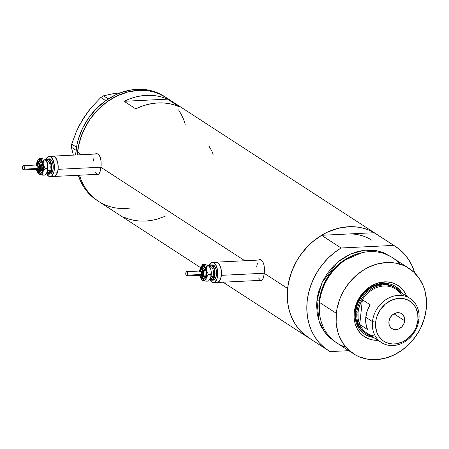 <?xml version="1.0" encoding="UTF-8"?>
<svg xmlns="http://www.w3.org/2000/svg" width="449" height="449" viewBox="0 0 449 449"><rect width="100%" height="100%" fill="white"/><g stroke="black" fill="none" stroke-linecap="round" stroke-linejoin="round"><path stroke-width="0.67" d="M101.019 167.208L58.084 169.324A10.181 4.748 87.2 0 1 53.931 176.468A10.181 4.748 -92.8 0 0 57.332 172.809L58.084 169.324L101.019 167.208M52.387 176.008L54.25 176.429L55.148 176.053L57.332 172.809L53.583 172.994A10.181 4.748 87.2 0 1 50.181 176.653L98.454 174.274A10.181 4.748 -92.8 0 0 98.589 174.263M264.321 273.228L221.385 275.344A10.181 4.748 87.2 0 1 217.232 282.494A10.181 4.748 -92.8 0 0 220.633 278.835L221.385 275.344L264.321 273.228M215.688 282.034L217.552 282.455L218.45 282.079L220.633 278.829L216.884 279.02A10.181 4.748 87.2 0 1 213.483 282.674L261.756 280.299A10.181 4.748 -92.8 0 0 261.89 280.288M96.922 153.597A10.608 4.945 -92.8 0 0 96.069 154.007L96.159 153.945M96.355 153.569L94.812 154.069L97.051 153.62L98.943 154.854L99.7 156.028L100.75 159.255L101.165 163.223L100.728 169.262L99.83 172.427L98.505 174.33L97.702 174.712L95.878 174.268L97.422 174.751M260.224 259.617A10.608 4.945 -92.8 0 0 259.37 260.027L259.46 259.971M259.662 259.589L258.113 260.089L260.353 259.645L262.244 260.875L263.002 262.048L264.051 265.275L264.467 269.248L264.029 275.288L263.131 278.447L261.812 280.35L261.004 280.737L259.18 280.294L260.723 280.771M77.537 152.104A61.934 51.927 123 0 0 77.295 154.927L77.537 152.104L81.561 154.72L77.537 152.104L78.418 146.301L81.724 134.84L86.971 123.935L90.266 118.828L98.028 109.539L107.103 101.783L112.031 98.578L117.15 95.856L127.774 91.989L138.573 90.328L143.904 90.35L149.124 90.939L154.181 92.09L159.03 93.796L166.035 97.495L159.03 93.796L154.181 92.09L149.124 90.939L143.904 90.35L138.573 90.328L137.018 89.323A61.934 51.927 123 0 0 75.685 155.012L76.869 145.296L78.266 139.521L82.565 128.285L88.717 117.818L96.479 108.535L105.554 100.778L115.595 94.851L120.865 92.646L131.624 89.867L137.018 89.323L138.573 90.328A61.934 51.927 -57 0 1 165.984 97.461A61.934 51.927 123 0 0 110.881 99.268A61.934 51.927 123 0 0 77.537 152.104L77.295 154.927A61.934 51.927 -57 0 1 138.573 90.328L127.774 91.989L117.15 95.856L107.103 101.783L98.028 109.539L90.266 118.828L84.115 129.29L79.821 140.526L77.537 152.104M79.484 175.211A61.934 51.927 123 0 0 98.527 201.36A61.934 51.927 -57 0 1 79.484 175.211L81.022 179.639L79.484 175.211M244.862 260.746L101.003 167.342L244.862 260.746M377.878 235.102L374.197 232.711L321.551 235.304A61.934 51.927 123 0 0 287.764 287.253A61.934 51.927 123 0 0 308.609 337.755A61.934 51.927 -57 0 1 287.618 288.499L264.304 273.368L287.618 288.499A61.934 51.927 -57 0 1 320.962 235.663A61.934 51.927 -57 0 1 376.066 233.856A61.934 51.927 123 0 0 374.197 232.711L393.745 245.401A61.934 51.927 -57 0 1 395.614 246.552A61.934 51.927 -57 0 1 414.758 273.037L412.193 266.083L408.753 259.78L404.482 254.168L399.447 249.347L393.745 245.401L341.1 247.994L321.551 235.304L314.94 239.856L308.817 245.227L303.294 251.317L298.467 258.029L294.421 265.23L291.227 272.801L288.948 280.608L287.618 288.499L288.499 282.696L291.805 271.235L297.053 260.33L300.347 255.223L308.109 245.934L312.504 241.843L322.113 234.967L327.231 232.251L337.856 228.384L348.654 226.723L353.986 226.745L359.206 227.334L364.262 228.485L369.112 230.191L376.116 233.89M259.286 259.634L261.346 260.061L262.244 260.875L263.608 263.529L264.338 267.2L264.455 271.331L263.642 276.994L262.525 279.575L261.004 280.737M95.985 153.609L97.051 153.62L98.943 154.854L100.307 157.509L101.036 161.174L101.148 165.311L100.335 170.974L99.223 173.555L97.702 174.712M167.533 99.15L179.173 106.705A61.934 51.927 123 0 0 135.721 108.849L124.081 101.289A61.934 51.927 -57 0 1 167.533 99.15L179.173 106.705L174.167 104.858L168.925 103.601L163.509 102.95L157.964 102.922L152.357 103.5L146.739 104.696L141.177 106.48L135.721 108.849L124.081 101.289L167.533 99.15L124.081 101.289L129.542 98.926L135.104 97.136L140.722 95.946L146.329 95.368L151.869 95.396L157.29 96.047L162.532 97.298L167.533 99.15M310.484 338.9L302.744 333.186L299.18 329.487L296.031 325.373L293.332 320.872L291.104 316.034L289.364 310.904L288.14 305.533L287.259 294.28L287.618 288.499L287.265 296.346L287.893 304.007L289.493 311.342L292.035 318.223L295.47 324.526L299.747 330.133L304.776 334.954L308.693 337.805M125.945 208.493L131.338 207.943L125.945 208.493L120.607 208.476L125.945 208.493A61.934 51.927 -57 0 1 98.527 201.36L200.518 267.57M105.481 205.03L100.89 202.791L105.481 205.03M96.602 200.035L92.662 196.791L89.098 193.092L85.95 188.978L83.25 184.477L81.022 179.639L83.25 184.477L85.95 188.978L89.098 193.092L92.662 196.791L96.602 200.035M178.562 109.848L181.261 114.343L183.489 119.181L185.229 124.311L183.489 119.181L181.261 114.343L178.562 109.848M124.132 217.299L129.138 219.151L134.374 220.403L139.796 221.054L145.336 221.088L150.943 220.504L156.561 219.314L165.153 216.289M211.827 150.982L209.066 146.245M213.107 154.405L212.298 152.088M260.375 280.367A10.608 4.945 -92.8 0 0 261.206 280.681M260.173 280.243L261.138 280.664M256.598 267.104L257.35 263.619M260.431 259.999L261.363 260.016M260.218 279.839L258.517 277.948M97.074 174.341A10.608 4.945 -92.8 0 0 97.904 174.655M96.872 174.223L97.837 174.644M93.297 161.084L94.049 157.599M97.13 153.979L98.062 153.99M96.917 173.819L95.21 171.922M261.228 259.988A10.181 4.748 -92.8 0 0 260.757 259.96L216.227 262.154A10.181 4.748 87.2 0 1 221.385 275.344L221.177 269.439L219.471 264.506L217.765 262.609L216.839 262.205L215.004 262.57L215.907 262.194L217.771 262.609L219.471 264.506L220.756 267.593L221.497 273.396L220.633 278.835A10.181 4.748 -92.8 0 0 220.841 267.901A10.181 4.748 -92.8 0 0 216.227 262.154L212.478 262.339A10.181 4.748 87.2 0 1 217.092 268.087A10.181 4.748 87.2 0 1 216.884 279.02L220.633 278.835L219.286 281.327L217.552 282.455M97.927 153.962A10.181 4.748 -92.8 0 0 97.45 153.94L52.926 156.129A10.181 4.748 87.2 0 1 58.084 169.324L57.876 163.419L56.17 158.486L55.356 157.363L53.538 156.185L51.702 156.544M97.759 200.849L91.108 195.786L87.549 192.088L84.401 187.968L81.696 183.467L78.266 175.267A61.934 51.927 123 0 0 96.978 200.349L98.527 201.36M79.888 124.564L83.099 118.738L76.47 131.338L71.705 144.112L76.515 147.233L71.705 144.112L71.369 147.25L73.367 155.124L71.369 147.25L76.072 150.303L71.369 147.25L71.705 144.112L76.47 131.338L79.518 124.996L87.084 112.873L91.433 107.373L100.845 97.495L105.723 100.655L100.845 97.495L103.534 95.8L113.069 93.723L120.377 92.825L113.069 93.723L103.534 95.8L108.316 98.903L103.534 95.8L100.845 97.495L91.433 107.373L83.099 118.738L86.932 113.294M118.732 93.246L119.754 93.061M165.198 96.967A61.934 51.927 123 0 0 164.429 96.456A61.934 51.927 123 0 0 137.018 89.323L142.35 89.34L147.575 89.929L152.632 91.08L157.481 92.786L164.486 96.49M402.169 293.292A28.422 23.831 123 0 0 375.151 285.076A28.422 23.831 123 0 0 355.165 311.673L354.222 312.425A30.627 25.677 -57 0 1 377.766 283.061A30.627 25.677 -57 0 1 406.642 296.194L405.514 293.747L402.624 289.487L400.862 287.657L396.793 284.694L392.123 282.741L387.044 281.882L379.063 282.696L373.809 284.604L368.842 287.534L362.343 293.584L358.891 298.49L356.293 303.883L354.222 312.425L355.165 311.673A28.422 23.831 -57 0 1 370.464 287.422A28.422 23.831 -57 0 1 395.749 286.597A28.422 23.831 -57 0 1 402.169 293.292M365.98 333.478L362.371 330.851L358.246 325.452L355.973 318.734L355.743 311.264A27.148 22.764 -57 0 1 370.363 288.101A27.148 22.764 -57 0 1 394.514 287.309M396.091 286.849L399.537 290.037L401.631 292.939A28.422 23.831 123 0 0 395.479 286.423M345.943 347.15A50.905 42.677 -57 0 1 319.531 302.413A50.905 42.677 123 0 0 336.784 342.896L353.559 353.784A50.905 42.677 -57 0 1 336.307 313.307L319.531 302.413L336.307 313.307A50.905 42.677 -57 0 1 363.712 269.877A50.905 42.677 -57 0 1 409 268.395A50.905 42.677 -57 0 1 426.258 308.873A50.905 42.677 -57 0 1 398.852 352.302A50.905 42.677 -57 0 1 353.559 353.784M391.191 256.89L383.895 252.787L375.751 250.435L367.074 249.936L358.201 251.3L349.468 254.482L341.218 259.354L333.753 265.724L327.377 273.362L322.32 281.961L318.79 291.199L317.639 295.942L316.91 300.712L319.087 321.484L325.025 332.681L335.493 342.015L329.341 337.44L326.417 334.404L321.607 327.321L319.778 323.342L317.342 314.715L316.618 305.46L316.91 300.712A1.695 0.477 -173.9 0 1 319.188 301.144L319.643 301.436L319.188 301.144A49.21 41.257 123 0 1 361.535 252.821L342.716 261.133L329.269 274.749L321.961 288.937L319.188 301.144A1.695 0.477 6.1 0 0 316.91 300.712L322.107 282.41L337.856 261.952L350.366 254.067L364.74 250.115L378.934 251.12L390.899 256.682M319.188 301.144A49.21 41.257 123 0 0 320.019 316.764L319.188 301.144M330.032 351.595A61.934 51.927 -57 0 1 328.163 350.445A61.934 51.927 -57 0 1 307.312 299.943A61.934 51.927 -57 0 1 341.1 247.994L334.488 252.546L328.371 257.917L322.842 264.012L318.015 270.719L313.969 277.925L310.775 285.497L308.497 293.298L307.167 301.195L306.813 309.041L307.442 316.702L309.041 324.038L311.584 330.913L315.018 337.216L319.295 342.828L324.33 347.649L330.032 351.595L348.761 350.669L330.032 351.595M341.1 247.994L321.551 235.304L374.197 232.711L393.745 245.401L341.1 247.994M409 268.395L392.224 257.502A50.905 42.677 123 0 0 346.937 258.983A50.905 42.677 123 0 0 319.531 302.413A50.905 42.677 -57 0 1 351.982 256.227A50.905 42.677 -57 0 1 399.84 264.135M426.258 308.873L426.404 299.444L424.821 290.458L423.396 286.243L419.344 278.571L413.826 272.145L407.058 267.217L403.286 265.376L395.148 263.03L386.471 262.53L377.598 263.894L368.865 267.071L364.655 269.305L356.759 274.956L349.805 281.994L344.063 290.149L339.747 299.113L337.031 308.536L336.307 313.307L336.155 322.736L337.743 331.721L339.169 335.936L343.221 343.608L348.738 350.035L355.501 354.963L359.273 356.803L367.417 359.149L376.094 359.649L384.967 358.285L393.7 355.108L401.956 350.237L409.415 343.861L412.754 340.185L418.502 332.03L420.848 327.624L424.384 318.392L426.258 308.873M378.159 340.308L372.939 340.005L368.04 338.591L363.651 336.121L359.941 332.692L357.045 328.432L355.086 323.505L354.132 318.1L354.222 312.425A30.627 25.677 -57 0 0 377.996 340.314M347.874 234.008A54.301 45.523 -57 0 1 371.907 240.26M364.526 334.095A28.422 23.831 123 0 0 372.984 337.059L369.667 336.385L364.526 334.095M373.529 337.412A28.422 23.831 -57 0 1 364.796 334.275A28.422 23.831 -57 0 1 355.165 311.673A28.422 23.831 123 0 0 373.529 337.412M375.308 336.088A26.3 22.052 -57 0 1 359.744 324.453L362.382 299.719L370.144 304.753A26.3 22.052 123 0 0 365.8 317.269L372.474 321.602A26.3 22.052 -57 0 1 386.634 299.163A26.3 22.052 -57 0 1 410.032 298.4A26.3 22.052 -57 0 1 418.951 319.312A26.3 22.052 -57 0 1 404.79 341.751A26.3 22.052 -57 0 1 381.392 342.52A26.3 22.052 -57 0 1 372.474 321.602A26.3 22.052 123 0 0 393.032 345.55A26.3 22.052 123 0 0 418.951 319.312L417.935 320.12A23.926 20.059 -57 0 1 394.357 343.985A23.926 20.059 -57 0 1 375.661 322.202L372.474 321.602L365.8 317.269A26.3 22.052 123 0 0 367.501 329.487L359.744 324.453A26.3 22.052 -57 0 1 358.044 312.235L356.904 312.021A27.148 22.764 123 0 0 371.306 335.97A27.148 22.764 -57 0 1 366.109 333.607L364.947 332.855A27.148 22.764 -57 0 1 355.743 311.264L357.578 303.692L361.322 296.677L364.728 292.602L370.863 287.798L375.415 285.643L382.497 284.183L389.345 284.958L394.536 287.326M404.667 320.777L393.947 313.817L404.667 320.777L403.724 324.055L401.72 326.9L398.97 328.864L395.889 329.661L392.948 329.162L390.591 327.444L389.176 324.773L388.929 321.551A8.907 7.47 -57 0 1 393.722 313.952A8.907 7.47 -57 0 1 401.647 313.694A8.907 7.47 -57 0 1 404.667 320.777A8.907 7.47 -57 0 1 399.874 328.376A8.907 7.47 -57 0 1 391.949 328.634A8.907 7.47 -57 0 1 388.929 321.551L389.872 318.268L391.876 315.428L394.626 313.458L397.707 312.667L400.648 313.161L403.006 314.878L404.414 317.555L404.667 320.777M366.109 333.607A27.148 22.764 -57 0 1 356.904 312.021L358.044 312.235A26.3 22.052 -57 0 1 362.382 299.719L359.497 305.803L358.044 312.235L358.128 318.594L359.744 324.453A26.3 22.052 123 0 0 366.962 333.147L381.392 342.52M356.904 312.021L355.743 311.264L356.904 312.021A27.148 22.764 -57 0 1 371.525 288.859A27.148 22.764 -57 0 1 395.676 288.067A27.148 22.764 -57 0 1 399.952 291.85A27.148 22.764 123 0 0 374.382 287.309A27.148 22.764 123 0 0 356.904 312.021M410.032 298.4L395.603 289.033A26.3 22.052 123 0 0 362.382 299.719A26.3 22.052 -57 0 1 401.687 295.464M362.382 299.719L370.144 304.753L367.254 310.837L365.8 317.269L365.884 323.628L367.501 329.487L359.744 324.453L362.382 299.719M417.935 320.12L417.733 313.542L415.729 307.616L413.467 304.287L408.916 300.544L403.314 298.574L397.152 298.551L390.961 300.476L385.27 304.181L380.578 309.35L377.278 315.535L375.998 319.963L375.589 326.636L377.003 332.838L378.911 336.447L383.025 340.718L386.454 342.649L392.297 343.979L396.445 343.777L402.635 341.852L406.513 339.562L411.593 334.836L414.292 331.003L416.318 326.793L417.935 320.12L418.951 319.312A26.3 22.052 123 0 0 398.392 295.369A26.3 22.052 123 0 0 372.474 321.602L375.661 322.202A23.926 20.059 -57 0 1 399.234 298.338A23.926 20.059 -57 0 1 417.935 320.12M37.643 170.867A3.817 1.779 -92.8 0 0 39.147 169.514A0.847 0.494 -160.7 0 1 38.075 169.009A2.969 1.386 87.2 0 1 36.072 169.279M38.025 161.763A6.365 2.969 87.2 0 1 41.953 162.661A6.365 2.969 87.2 0 1 42.374 171.035A0.847 0.494 19.3 0 0 41.297 170.53A5.517 2.571 -92.8 0 0 41.493 164.929A5.517 2.571 -92.8 0 0 39.243 161.522A5.517 2.571 -92.8 0 1 41.493 164.929A5.517 2.571 -92.8 0 1 41.297 170.53A0.847 0.494 -160.7 0 1 40.225 170.025A4.664 2.178 87.2 0 1 37.295 170.805M37.177 170.62L37.957 171.49L38.81 171.681L40.225 170.025A0.847 0.494 19.3 0 0 41.297 170.53A5.517 2.571 -92.8 0 1 39.125 172.478A5.517 2.571 -92.8 0 0 41.297 170.53A0.847 0.494 -160.7 0 1 42.374 171.035L41.532 172.596L40.449 173.297L39.282 173.033L38.547 172.332A6.365 2.969 87.2 0 0 42.374 171.035L42.868 166.388L41.65 162.078L40.006 160.641L38.861 160.865L37.879 162.022M23.55 169.896L37.043 169.228A2.122 0.988 -92.8 0 0 37.75 168.47L24.257 169.133A2.122 0.988 87.2 0 1 23.55 169.896A2.122 0.988 87.2 0 1 22.585 168.695A2.122 0.988 87.2 0 1 22.63 166.422A2.122 0.988 87.2 0 1 23.337 165.659A2.122 0.988 87.2 0 1 24.302 166.854A2.122 0.988 87.2 0 1 24.257 169.133L37.75 168.47L37.104 169.222M38.244 170.783A3.817 1.779 -92.8 0 0 38.625 170.85A3.817 1.779 -92.8 0 0 39.899 169.481L39.147 169.514A3.817 1.779 87.2 0 1 37.873 170.889L36.773 170.513L35.903 169.284M46.96 172.562L47.723 172.528A5.938 2.773 -92.8 0 0 49.704 170.396A0.847 0.494 -160.7 0 1 50.782 170.901L51.36 167.275L50.479 162.297L49.463 160.602L48.256 159.816L47.033 160.052L46.365 160.686A6.786 3.165 87.2 0 1 50.434 162.19A6.786 3.165 87.2 0 1 50.782 170.901A0.847 0.494 19.3 0 0 49.704 170.396A5.938 2.773 -92.8 0 0 49.912 164.368A5.938 2.773 -92.8 0 0 47.493 160.697M47.364 172.495A5.938 2.773 -92.8 0 0 49.704 170.396L47.678 170.491L49.704 170.396A5.938 2.773 -92.8 0 0 49.828 164.014A5.938 2.773 -92.8 0 0 47.139 160.663L47.212 160.551M49.295 173.976A7.639 3.564 -92.8 0 0 50.052 174.111A7.639 3.564 -92.8 0 0 52.606 171.366L51.107 171.439A7.639 3.564 87.2 0 1 48.554 174.184A7.639 3.564 87.2 0 1 46.623 173.134L47.398 173.842L48.795 174.156L50.097 173.314L51.107 171.439L52.606 171.366L50.973 173.802L49.598 174.072M50.181 176.653A10.181 4.748 87.2 0 1 46.455 173.387M46.348 173.499L47.6 170.822L48.004 167.05L47.454 163.195L45.663 159.816M45.214 159.457L44.283 159.12M54.25 176.429L55.985 175.306L57.332 172.809A10.181 4.748 -92.8 0 0 57.539 161.881A10.181 4.748 -92.8 0 0 52.926 156.129L49.177 156.314A10.181 4.748 87.2 0 1 53.79 162.067A10.181 4.748 87.2 0 1 53.583 172.994L57.332 172.809L58.084 169.324L58.123 165.378L57.455 161.573L55.356 157.363L53.538 156.185L51.708 156.544M45.792 159.934A10.181 4.748 87.2 0 1 49.177 156.314M46.23 172.876L48.638 176.193L50.501 176.614L52.236 175.492L54.043 171.344L54.38 165.563L53.128 160.091L50.72 156.774L48.857 156.353L47.959 156.729L45.776 159.973M49.064 158.884L51.124 159.782L52.701 162.936L53.257 167.292L52.606 171.366A7.639 3.564 -92.8 0 0 52.763 163.167A7.639 3.564 -92.8 0 0 49.306 158.856L47.802 158.929A7.639 3.564 87.2 0 1 51.265 163.245A7.639 3.564 87.2 0 1 51.107 171.439L51.669 168.83L51.702 165.866L51.197 163.015L50.237 160.697L48.958 159.277L47.566 158.963L45.708 160.624M36.913 170.508L38.277 173.409L40.084 174.588L41.852 173.718L43.295 170.165L43.458 166.276L42.677 162.566L41.589 160.518L39.237 158.643L41.65 158.525L45.209 159.423L46.932 161.988L47.678 164.109A7.639 3.564 -92.8 0 0 45.989 160.17A7.639 3.564 87.2 0 1 47.802 158.929M46.954 172.579A6.786 3.165 87.2 0 0 50.782 170.901L49.328 173.061L48.105 173.303L46.892 172.511M36.605 163.599A7.639 3.564 87.2 0 1 37.009 162.078L37.39 161.197L37.009 162.078A7.639 3.564 87.2 0 1 37.738 160.574A7.639 3.564 87.2 0 1 40.253 159.446L39.237 158.643L41.65 158.525L44.748 159.227L45.764 160.029L43.351 160.147L39.787 159.344L38.867 159.524L37.637 160.731L36.577 163.762M45.517 159.625L47.678 164.109L47.358 171.625A7.639 3.564 -92.8 0 0 47.678 164.109L47.504 168.296L45.091 168.414L43.177 164.328A7.639 3.564 87.2 0 1 42.863 171.849A7.639 3.564 87.2 0 1 39.619 174.481A7.639 3.564 87.2 0 1 38.378 173.538A7.639 3.564 87.2 0 1 36.953 170.637M46.544 173.252A7.639 3.564 -92.8 0 0 46.629 173.129A7.639 3.564 -92.8 0 0 47.358 171.625L46.629 173.129M38.603 173.679L39.619 174.481L42.717 175.177L42.863 171.849L45.091 168.414L47.504 168.296L47.594 170.749L46.971 172.517L45.13 175.059L42.717 175.177L42.863 171.849L45.091 168.414L43.177 164.328L43.351 160.147L40.253 159.446A7.639 3.564 87.2 0 1 43.177 164.328L43.351 160.147L45.764 160.029M37.009 162.078L36.773 162.959M46.455 173.381L45.13 175.059L42.717 175.177L38.85 174.077M40.225 170.025L40.59 166.618L40.017 164.109L38.485 162.403L37.649 162.566L36.925 163.414A4.664 2.178 87.2 0 1 39.866 163.773A4.664 2.178 87.2 0 1 40.225 170.025M38.126 163.24L38.827 163.397L39.731 164.643L40.225 167.438L39.669 170.003L38.395 170.833M39.899 169.481A3.817 1.779 -92.8 0 0 39.978 165.378A3.817 1.779 -92.8 0 0 38.249 163.223L37.497 163.262A3.817 1.779 87.2 0 1 39.226 165.417A3.817 1.779 87.2 0 1 39.147 169.514L39.899 169.481M35.931 168.976L36.633 169.947L37.435 169.958L38.075 169.009L38.328 167.426L38.109 165.732L37.239 164.278L36.436 164.267L35.797 165.215M36.122 165.754L36.767 165.002L37.508 165.485L37.912 166.921L37.75 168.47A2.122 0.988 -92.8 0 0 37.795 166.192A2.122 0.988 -92.8 0 0 36.829 164.991L23.337 165.659M36.913 169.217L36.363 168.74M24.257 169.133L24.28 166.792L23.275 165.664L22.534 166.764L22.607 168.762L23.421 169.885L24.257 169.133M35.864 165.041A2.969 1.386 87.2 0 1 37.778 164.906A2.969 1.386 87.2 0 1 38.075 169.009A0.847 0.494 19.3 0 0 39.147 169.514A3.817 1.779 -92.8 0 0 39.282 165.642A3.817 1.779 -92.8 0 0 37.727 163.284M200.944 276.893A3.817 1.779 -92.8 0 0 202.448 275.54A0.847 0.494 -160.7 0 1 201.377 275.035A2.969 1.386 87.2 0 1 199.373 275.299M201.332 267.784A6.365 2.969 87.2 0 1 205.255 268.682A6.365 2.969 87.2 0 1 205.676 277.055A0.847 0.494 19.3 0 0 204.598 276.55A5.517 2.571 -92.8 0 0 204.795 270.955A5.517 2.571 -92.8 0 0 202.55 267.548A5.517 2.571 -92.8 0 1 204.795 270.955A5.517 2.571 -92.8 0 1 204.598 276.55A0.847 0.494 -160.7 0 1 203.526 276.045A4.664 2.178 87.2 0 1 200.596 276.825M200.478 276.64L201.259 277.51L202.112 277.707L203.526 276.045A0.847 0.494 19.3 0 0 204.598 276.55A5.517 2.571 -92.8 0 1 202.426 278.503A5.517 2.571 -92.8 0 0 204.598 276.55A0.847 0.494 -160.7 0 1 205.676 277.055L204.834 278.616L203.751 279.317L202.589 279.059L201.848 278.352A6.365 2.969 87.2 0 0 205.676 277.055L206.175 272.414L205.395 268.99L204.441 267.402L203.307 266.667L202.162 266.891L201.18 268.042M186.851 275.916L200.344 275.254A2.122 0.988 -92.8 0 0 201.051 274.491L187.559 275.158A2.122 0.988 87.2 0 1 186.851 275.916A2.122 0.988 87.2 0 1 185.886 274.721A2.122 0.988 87.2 0 1 185.931 272.442A2.122 0.988 87.2 0 1 186.638 271.679A2.122 0.988 87.2 0 1 187.603 272.88A2.122 0.988 87.2 0 1 187.559 275.158L201.051 274.491L200.411 275.243M201.545 276.808A3.817 1.779 -92.8 0 0 201.927 276.876A3.817 1.779 -92.8 0 0 203.201 275.501L202.448 275.54A3.817 1.779 87.2 0 1 201.174 276.91L200.08 276.539L199.204 275.31M199.423 271.78L200.069 271.022L200.81 271.505L201.219 272.941L201.051 274.491A2.122 0.988 -92.8 0 0 201.096 272.212A2.122 0.988 -92.8 0 0 200.136 271.016L186.638 271.679M210.261 278.588L211.024 278.548A5.938 2.773 -92.8 0 0 213.011 276.416A0.847 0.494 -160.7 0 1 214.083 276.921L214.616 271.965L213.78 268.317L212.77 266.627L211.558 265.836L210.334 266.077L209.672 266.712A6.786 3.165 87.2 0 1 213.735 268.21A6.786 3.165 87.2 0 1 214.083 276.921A0.847 0.494 19.3 0 0 213.011 276.416A5.938 2.773 -92.8 0 0 213.213 270.388A5.938 2.773 -92.8 0 0 210.794 266.717M210.665 278.52A5.938 2.773 -92.8 0 0 213.011 276.416L210.985 276.517L213.011 276.416A5.938 2.773 -92.8 0 0 213.129 270.04A5.938 2.773 -92.8 0 0 210.441 266.684L210.514 266.571M212.602 280.002A7.639 3.564 -92.8 0 0 213.359 280.131A7.639 3.564 -92.8 0 0 215.907 277.392L214.409 277.465A7.639 3.564 87.2 0 1 211.855 280.21A7.639 3.564 87.2 0 1 209.93 279.155L210.704 279.862L212.096 280.176L213.398 279.334L214.409 277.465L215.907 277.392L214.274 279.822L212.899 280.092M213.483 282.674A10.181 4.748 87.2 0 1 209.756 279.407L209.93 279.155A7.639 3.564 -92.8 0 0 210.66 277.65L211.226 275.035L211.148 271.089L210.48 268.367L208.965 265.842M209.649 279.519L210.66 277.65A7.639 3.564 -92.8 0 0 210.979 270.13A7.639 3.564 -92.8 0 0 209.29 266.195A7.639 3.564 87.2 0 1 211.109 264.955A7.639 3.564 87.2 0 1 214.566 269.265A7.639 3.564 87.2 0 1 214.409 277.465L215.06 273.385L214.072 267.784L212.927 265.881L211.563 264.994L210.194 265.264L209.015 266.65M208.516 265.482L207.584 265.146M209.094 265.954A10.181 4.748 87.2 0 1 212.478 262.339M209.531 278.902L211.939 282.219L212.871 282.623L214.701 282.264L216.884 279.02L217.636 275.534L217.681 271.589L216.429 266.111L214.021 262.794L213.095 262.39L211.26 262.749L209.077 265.993M212.366 264.91L214.426 265.808L216.003 268.962L216.558 273.312L215.907 277.392A7.639 3.564 -92.8 0 0 216.064 269.192A7.639 3.564 -92.8 0 0 212.607 264.882L211.109 264.955M210.255 278.599A6.786 3.165 87.2 0 0 214.083 276.921L212.63 279.087L211.406 279.323L210.199 278.537M200.215 276.533L202.005 279.912L203.852 280.586L205.154 279.744L208.392 274.434L206.478 270.354L206.652 266.167L203.554 265.471L202.538 264.669L204.952 264.551L208.819 265.645L210.671 269.052L211.125 271.207L210.895 276.769L210.272 278.537L208.431 281.085L206.018 281.203L205.844 279.598L206.725 275.254L206.759 272.296L206.254 269.439L205.294 267.127L204.014 265.701L202.168 265.544L200.602 267.38L199.878 269.787M199.906 269.625A7.639 3.564 87.2 0 1 200.31 268.104L200.697 267.217L200.31 268.104A7.639 3.564 87.2 0 1 201.04 266.599A7.639 3.564 87.2 0 1 203.554 265.471L202.538 264.669L204.952 264.551L208.05 265.247L209.066 266.049L206.652 266.167L203.554 265.471A7.639 3.564 87.2 0 1 206.478 270.354A7.639 3.564 87.2 0 1 206.164 277.869A7.639 3.564 87.2 0 1 202.92 280.502A7.639 3.564 87.2 0 1 201.68 279.559A7.639 3.564 87.2 0 1 200.254 276.663M202.454 280.305L206.018 281.203L206.164 277.869L208.392 274.434L206.478 270.354L206.652 266.167L209.066 266.049L210.671 269.052L211.125 271.207L210.806 274.317L208.392 274.434L210.806 274.317L210.895 276.769L210.272 278.537L208.431 281.085L206.018 281.203L202.454 280.305M201.904 279.705L202.151 280.103M200.31 268.104L200.074 268.985L200.31 268.104M208.819 265.645L209.066 266.049M203.526 276.045L203.925 273.553L203.318 270.13L201.786 268.423L200.95 268.592L200.226 269.434A4.664 2.178 87.2 0 1 203.167 269.793A4.664 2.178 87.2 0 1 203.526 276.045M201.427 269.26L202.129 269.417L203.032 270.663L203.526 273.463L202.97 276.028L201.696 276.853M203.201 275.501A3.817 1.779 -92.8 0 0 203.279 271.404A3.817 1.779 -92.8 0 0 201.55 269.248L200.798 269.282A3.817 1.779 87.2 0 1 202.527 271.443A3.817 1.779 87.2 0 1 202.448 275.54L203.201 275.501M199.233 275.001L199.934 275.967L200.742 275.978L201.377 275.035L201.629 273.447L200.798 270.528L199.738 270.287L199.098 271.235M200.215 275.243L199.665 274.76M187.559 275.158L187.587 272.812L186.576 271.69L185.835 272.784L185.908 274.782L186.722 275.905L187.559 275.158M199.165 271.061A2.969 1.386 87.2 0 1 201.079 270.932A2.969 1.386 87.2 0 1 201.377 275.035A0.847 0.494 19.3 0 0 202.448 275.54A3.817 1.779 -92.8 0 0 202.583 271.662A3.817 1.779 -92.8 0 0 201.029 269.305M223.052 282.202L308.558 337.721M395.614 246.552L164.429 96.456M308.609 337.755L328.163 350.445M35.696 165.047L37.497 163.262M39.456 172.511L38.244 172.163L37.009 170.676M38.625 170.85L37.873 170.889M50.052 174.111L48.554 174.184M47.139 160.663L46.376 160.703M45.63 159.737L45.989 160.17M38.378 173.538L38.737 173.965M38.911 161.494C38.704 160.983 37.929 161.73 36.594 163.733M198.997 271.073L200.798 269.282M202.757 278.532L201.545 278.184L200.316 276.696M201.927 276.876L201.174 276.91M213.359 280.131L211.855 280.21M210.441 266.684L209.677 266.723M208.931 265.763L209.29 266.195M201.68 279.559L202.039 279.991M202.213 267.514C202.005 267.009 201.231 267.756 199.9 269.759"/></g></svg>
